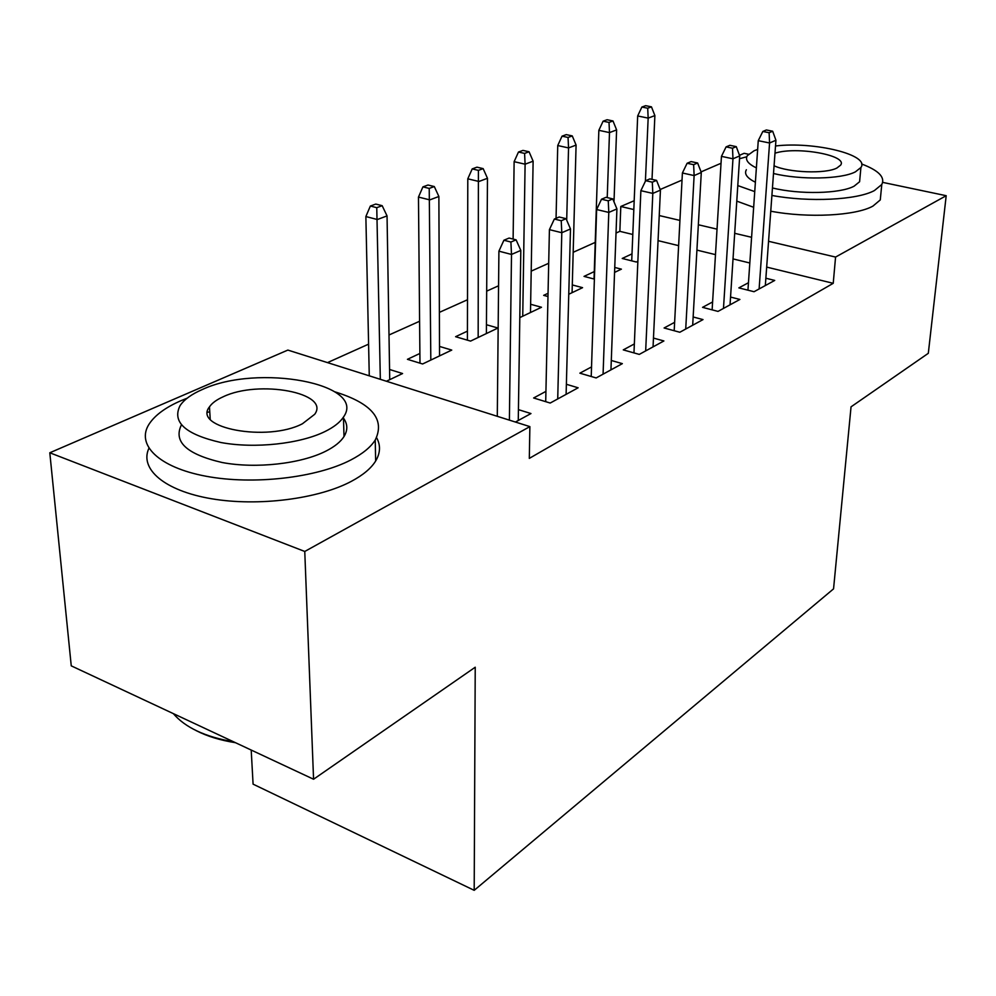 <?xml version="1.0" encoding="UTF-8"?>
<svg xmlns="http://www.w3.org/2000/svg" width="996" height="996" viewBox="0 0 996 996"><rect width="100%" height="100%" fill="white"/><g stroke="black" fill="none" stroke-linecap="round" stroke-linejoin="round"><path stroke-width="1.49" d="M632.809 234.483L619.861 231.333L616.026 233.052M595.222 242.389L573.173 252.299M548.696 263.28L531.204 271.136M498.573 285.79L486.683 291.131M467.498 299.746L439.373 312.371M419.59 321.26L389 334.992M368.595 344.155L327.497 362.619M619.861 231.333L620.794 206.496L634.191 200.719M660.199 189.501L682.023 180.089M701.06 171.885L721.029 163.269M739.505 155.301L744.124 153.309L748.506 154.231M251.204 750.063L253.084 784.151L474.196 890.324L833.552 588.86L851.045 406.841L928.309 353.306L946.2 195.702L835.569 257.068L768.551 241.293M474.196 890.324L475.229 667.22L313.566 779.233L71.251 665.851L49.8 452.769L287.869 350.082L529.872 426.612L304.764 551.46L49.8 452.769M594.276 271.584L584.042 276.39L594.375 279.092M614.756 267.451L621.404 269.144L614.569 272.406M712.601 301.962L702.553 307.353L718.016 311.399L739.891 299.447L730.554 297.057M530.619 304.266L541.5 307.266L519.8 317.612M634.352 343.944L623.272 349.882L639.27 354.402L663.896 340.956L653.476 338.08M419.889 353.468L407.426 359.319L422.615 363.976L451.748 350.082L439.51 346.434M545.933 391.378L533.632 397.977L550.203 403.044L578.128 387.793L566.375 384.282M529.872 426.612L529.312 458.384L833.229 283.312L766.671 267.09M749.814 262.994L733.031 258.898M715.477 254.627L696.914 250.108M678.625 245.651L658.057 240.634M515.418 422.043L530.968 413.552L518.43 409.642M389.56 369.479L402.583 373.537L386.411 381.244M591.537 366.914L579.871 373.176L596.156 377.945L622.351 363.64L611.295 360.477M467.423 331.145L455.595 336.698L470.573 341.093L497.963 328.033L486.446 324.733M674.641 322.33L664.095 327.983L679.82 332.253L703.014 319.591L693.154 316.977M548.049 293.297L543.667 295.351L547.974 296.509M572.277 284.931L582.573 287.67L568.753 294.256M748.457 282.727L738.858 287.881L754.059 291.716L774.726 280.424L765.862 278.233M632.012 253.868L622.226 258.462L636.344 262.023L637.863 261.288M751.594 237.297L734.687 233.313M717.033 229.155L698.345 224.76M679.932 220.415L659.24 215.547M633.83 209.558L620.794 206.496M882.693 182.38L946.2 195.702M313.566 779.233L304.764 551.46M833.229 283.312L835.569 257.068M510.911 242.028L516.09 239.837L509.105 238.056L503.901 240.235L510.911 242.028L511.496 254.441L520.808 250.419L518.269 420.486M509.392 420.138L511.496 254.441L498.909 251.166L497.29 416.303M503.901 240.235L498.909 251.166M520.808 250.419L516.09 239.837M382.165 205.686L375.778 204.068L370.363 206.035L376.762 207.678L382.165 205.686L387.046 215.895L377.347 219.531L365.868 216.543L369.267 375.828M376.762 207.678L380.335 379.327M387.046 215.895L389.735 379.663M365.868 216.543L370.363 206.035M561.234 220.726L566.077 218.684L559.204 217.004L554.349 219.045L561.234 220.726L561.794 232.715L570.484 228.968L566.114 394.354M557.723 398.935L561.794 232.715L549.419 229.64L545.708 401.674M554.349 219.045L549.419 229.64M570.484 228.968L566.077 218.684M608.257 200.819L612.789 198.901L606.041 197.32L601.497 199.237L608.257 200.819L608.793 212.422L616.922 208.911L610.946 369.865M603.078 374.16L608.793 212.422L596.641 209.534L591.226 376.5M601.497 199.237L596.641 209.534M616.922 208.911L612.789 198.901M434.293 186.551L428.006 185.019L422.927 186.875L429.226 188.418L434.293 186.551L438.875 196.486L429.786 199.885L418.469 197.071L419.976 363.167M429.226 188.418L430.82 360.066M438.875 196.486L439.56 355.896M418.469 197.071L422.927 186.875M483.16 168.623L476.96 167.166L472.204 168.909L478.404 170.366L483.16 168.623L487.467 178.284L478.939 181.484L467.796 178.819L467.41 340.171M478.404 170.366L478.167 337.47M487.467 178.284L486.384 333.56M467.796 178.819L472.204 168.909M187.161 398.188L180.861 400.741C165.66 407.364 155.127 415.083 149.251 423.873C135.593 444.44 158.426 467.398 206.023 476.237C253.457 485.189 316.778 477.744 350.866 459.94C362.569 453.84 370.686 447.216 375.231 440.033C385.303 419.378 371.906 403.318 335.03 391.876M148.89 448.325C139.291 468.967 164.527 490.829 211.438 498.735C258.201 506.727 318.508 498.909 351.426 481.305C363.067 475.092 371.135 468.319 375.654 461.011C380.435 452.981 380.746 445.187 376.575 437.655M209.758 411.746L207.604 412.307M343.495 418.183C347.716 424.059 347.878 430.185 344.006 436.547C340.62 441.863 334.531 446.743 325.754 451.2C300.879 463.825 255.835 468.904 222.108 462.505C186.713 454.276 173.155 441.738 181.409 424.931M325.119 431.48C333.934 427.11 340.047 422.316 343.458 417.087C367.549 383.634 257.715 363.44 202.238 389.548C191.593 394.179 184.21 399.521 180.102 405.571C171.773 422.092 185.393 434.405 220.95 442.523C254.839 448.835 300.107 443.867 325.119 431.48M223.278 396.732C216.63 399.695 212.024 403.069 209.471 406.866C192.153 428.081 267.364 442.212 302.448 423.748L314.699 414.286C330.585 392.822 258.91 379.563 223.278 396.732M173.304 713.597C185.244 727.553 205.301 736.94 233.5 741.771M235.467 742.692C220.203 740.302 207.044 736.243 195.975 730.516M771.9 195.453C809.25 202.425 857.207 200.009 874.438 190.535L881.784 184.497C885.344 177.251 878.634 170.416 861.64 163.991M746.776 156.77L739.53 158.725M770.755 211.202C807.943 218.298 855.738 215.783 872.932 206.097L880.277 199.935L880.9 193.498M860.021 177.151L859.598 181.745L854.07 186.202C840.151 193.759 799.551 194.681 772.448 187.958M773.506 173.516C800.709 180.127 841.433 179.243 855.39 171.86L860.918 167.502C870.317 154.89 814.242 141.308 775.511 145.976M757.645 149.425L754.097 150.757L747.324 155.662C744.946 159.721 747.959 163.805 756.375 167.913M774.066 165.759C788.757 172.719 825.647 174.039 836.914 168.013L840.624 165.137C848.256 155.326 796.314 146.113 774.988 153.21M755.391 182.243C747.012 178.06 744.012 173.889 746.378 169.743M736.779 201.13L753.661 207.293M737.787 185.58L754.744 191.606M652.305 182.181L656.551 180.376L649.915 178.894L645.657 180.687L652.305 182.181L652.816 193.411L660.435 190.124L653.052 346.869M645.669 350.903L652.816 193.411L640.876 190.684L633.966 352.908M645.657 180.687L640.876 190.684M660.435 190.124L656.551 180.376M693.639 164.676L697.623 162.995L691.112 161.589L687.103 163.269L693.639 164.676L694.125 175.57L701.296 172.482L692.681 325.231M685.721 329.029L694.125 175.57L682.397 172.993L674.192 330.734M687.103 163.269L682.397 172.993M701.296 172.482L697.623 162.995M529.063 151.766L522.962 150.396L518.48 152.027L524.593 153.409L529.063 151.766L533.121 161.19L525.104 164.191L514.123 161.676L513.114 239.077M524.593 153.409L525.104 164.191L522.738 316.218M533.121 161.19L530.482 312.52M514.123 161.676L518.48 152.027M572.264 135.917L566.251 134.622L562.043 136.153L568.056 137.46L572.264 135.917L576.086 145.092L568.542 147.918L557.735 145.541L556.054 218.323M568.056 137.46L568.542 147.918L566.699 220.141M576.086 145.092L572.078 292.675M557.735 145.541L562.043 136.153M732.508 148.23L736.268 146.636L729.869 145.304L726.096 146.885L732.508 148.23L732.969 158.8L739.717 155.886L730.043 304.826M723.482 308.411L732.969 158.8L721.453 156.36L712.128 309.856M726.096 146.885L721.453 156.36M739.717 155.886L736.268 146.636M612.988 120.964L607.074 119.732L603.103 121.188L609.017 122.421L612.988 120.964L616.611 129.916L609.49 132.593L598.845 130.327L594.039 279.005M609.017 122.421L609.49 132.593L607.224 197.606M616.611 129.916L613.997 201.815M598.845 130.327L603.103 121.188M769.124 132.729L772.672 131.223L766.385 129.966L762.824 131.46L769.124 132.729L769.572 142.988L775.934 140.249L765.326 285.566M759.114 288.952L769.572 142.988L758.255 140.673L747.946 290.172M762.824 131.46L758.255 140.673M775.934 140.249L772.672 131.223M651.459 106.846L645.632 105.676L641.872 107.045L647.711 108.228L651.459 106.846L654.882 115.586L648.159 118.113L637.677 115.959L631.713 260.852M647.711 108.228L648.159 118.113L645.408 181.197M654.882 115.586L652.019 179.355M637.677 115.959L641.872 107.045M375.231 440.033L375.654 461.011M344.006 436.547L343.458 417.087M210.206 419.154L209.471 406.866M881.784 184.497L880.277 199.935M859.598 181.745L860.918 167.502"/></g></svg>
